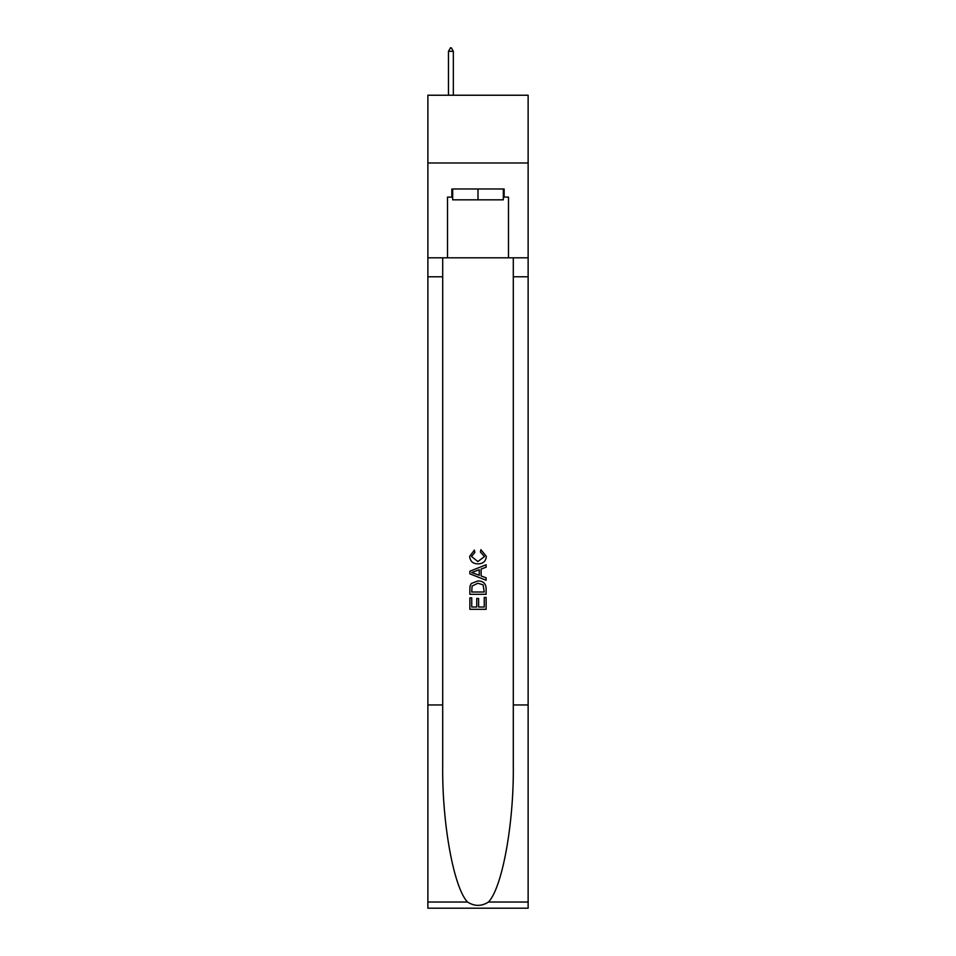 <?xml version="1.0" encoding="UTF-8"?>
<svg xmlns="http://www.w3.org/2000/svg" width="956" height="956" viewBox="0 0 956 956"><rect width="100%" height="100%" fill="white"/><g stroke="black" fill="none" stroke-linecap="round" stroke-linejoin="round"><path stroke-width="1.43" d="M528.13 162.974L528.13 95.23L427.87 95.23L427.87 162.974L528.13 162.974L528.13 257.821L508.484 257.821L508.484 197.115L504.147 197.115L504.147 188.989L451.853 188.989L451.853 197.115L452.666 197.115M503.334 188.989L503.334 199.828L452.666 199.828L452.666 188.989M478 188.989L478 199.828M484.25 597.428L484.25 607.012L478.621 607.012L484.25 607.012L484.25 597.428L486.126 597.428L486.126 609.307L469.862 609.307L469.862 597.847L469.862 609.307M476.745 598.468L476.745 607.012L471.738 607.012L476.745 607.012L476.745 598.468L478.621 598.468L478.621 607.012M471.26 583.507L470.101 585.873L471.26 583.507L477.904 580.961C483.103 580.937 485.839 583.447 486.126 588.478L486.126 594.297L469.862 594.297L469.862 588.741L469.862 594.297M480.916 549.688L480.378 551.982L480.916 549.688L486.329 556.332C485.887 561.327 483.067 563.837 477.869 563.873L477.869 563.873C472.873 563.765 470.137 561.268 469.659 556.38L474.379 550.106L474.869 552.401L471.535 556.488L477.869 561.578L484.453 556.547L480.378 551.982M488.48 902.022L528.13 902.022L528.13 908.2L427.87 908.2L427.87 704.954L442.7 704.954L442.7 765.386C441.983 823.14 453.694 887.658 467.52 902.022C474.499 906.479 481.489 906.479 488.48 902.022C502.306 887.658 514.017 823.14 513.3 765.386L513.3 257.821M469.862 571.222L469.862 573.815L486.126 580.268L469.862 573.815L469.862 571.222L486.126 564.769L469.862 571.222M513.3 704.954L528.13 704.954L528.13 257.821M427.87 704.954L427.87 162.974M442.7 257.821L442.7 704.954M528.13 902.022L528.13 704.954M427.87 257.821L447.516 257.821L447.516 197.115L451.853 197.115M447.516 257.821L508.484 257.821M503.334 197.115L504.147 197.115M486.126 564.769L486.126 567.207L481.119 569.047L481.119 575.978L486.126 577.83L486.126 580.268M474.738 573.624L479.243 575.297L479.243 569.74L471.738 572.513L474.738 573.624M479.243 569.74L479.243 575.297M469.862 588.741L470.101 585.873M483.103 584.821L484.25 592.003L483.103 584.821L477.869 583.256L472.073 586.028L471.738 592.003L484.25 592.003L471.738 592.003M469.862 597.847L471.738 597.847L471.738 607.012M453.335 51.325L451.304 47.8L450.491 47.8L448.46 51.325L453.335 51.325L453.335 95.23M448.46 51.325L448.46 95.23M513.3 276.786L528.13 276.786M442.7 276.786L427.87 276.786M427.87 902.022L467.52 902.022"/></g></svg>
